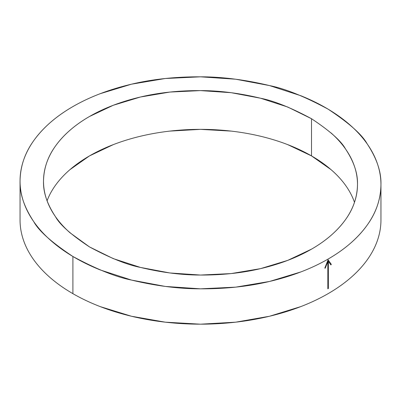 <?xml version="1.0" encoding="UTF-8"?>
<svg xmlns="http://www.w3.org/2000/svg" width="401" height="401" viewBox="0 0 401 401"><rect width="100%" height="100%" fill="white"/><g stroke="black" fill="none" stroke-linecap="round" stroke-linejoin="round"><path stroke-width="0.6" d="M287.717 144.631L311.512 155.904L311.512 118.731C329.873 130.911 341.216 140.997 345.542 148.997C353.852 161.543 357.837 173.347 357.492 184.405C357.276 197.147 353.291 208.871 345.542 219.578C337.391 230.911 326.048 240.77 311.512 249.151C296.991 257.547 280.013 264.038 260.58 268.63C242.219 272.996 222.189 275.136 200.5 275.046C181.663 275.056 161.638 272.515 140.42 267.417C126.881 264.74 109.909 257.908 89.488 246.916C71.127 234.74 59.784 224.65 55.458 216.655C47.148 204.109 43.163 192.305 43.508 181.242C43.724 168.5 47.709 156.781 55.458 146.069C63.609 134.736 74.952 124.881 89.488 116.496C104.009 108.105 120.987 101.608 140.42 97.017C158.781 92.651 178.811 90.511 200.5 90.606C219.337 90.591 239.362 93.132 260.58 98.23C274.119 100.907 291.091 107.739 311.512 118.731L311.512 155.904A156.991 90.636 0 0 0 156.205 133.037A156.991 90.636 0 0 0 47.067 200.806M72.902 256.49L72.902 293.662A180.45 104.18 0 0 0 269.557 316.244A180.45 104.18 0 0 0 380.95 219.994C380.95 226.836 379.792 233.613 377.481 240.319C375.171 247.031 371.747 253.542 367.216 259.863C362.679 266.184 357.121 272.189 350.539 277.873C343.958 283.562 336.474 288.825 328.098 293.662C319.717 298.499 310.605 302.82 300.755 306.62L269.557 316.244L235.703 322.173L200.5 324.178L165.297 322.173L131.443 316.244L100.245 306.62C90.395 302.82 81.283 298.499 72.902 293.662L72.902 256.49C51.794 242.495 38.757 230.901 33.784 221.708C24.235 207.287 19.654 193.718 20.05 181.006C20.301 166.36 24.877 152.886 33.784 140.581C43.153 127.553 56.19 116.22 72.902 106.586C89.593 96.937 109.107 89.473 131.443 84.195C152.55 79.177 175.568 76.721 200.5 76.822C222.149 76.812 245.166 79.734 269.557 85.588C285.116 88.666 304.63 96.521 328.098 109.157C349.206 123.152 362.243 134.746 367.216 143.939C376.765 158.36 381.346 171.929 380.95 184.64C380.699 199.287 376.123 212.761 367.216 225.066C357.847 238.094 344.81 249.427 328.098 259.061C311.407 268.71 291.893 276.174 269.557 281.452C248.45 286.469 225.432 288.931 200.5 288.825C178.851 288.84 155.834 285.918 131.443 280.058C115.884 276.981 96.37 269.126 72.902 256.49C64.526 251.487 57.042 246.054 50.461 240.204C43.879 234.349 38.321 228.184 33.784 221.708C29.253 215.232 25.829 208.57 23.519 201.718C21.208 194.871 20.05 187.964 20.05 181.006C20.05 174.044 21.208 167.162 23.519 160.36C25.829 153.558 29.253 146.961 33.784 140.581C38.321 134.195 43.879 128.14 50.461 122.42C57.042 116.701 64.526 111.423 72.902 106.586C81.283 101.749 90.395 97.443 100.245 93.679L131.443 84.195L165.297 78.506L200.5 76.822L235.703 79.218L269.557 85.588L300.755 95.699C310.605 99.664 319.717 104.15 328.098 109.157C336.474 114.16 343.958 119.593 350.539 125.443C357.121 131.297 362.679 137.463 367.216 143.939C371.747 150.415 375.171 157.077 377.481 163.929C379.792 170.776 380.95 177.683 380.95 184.64C380.95 191.603 379.792 198.485 377.481 205.287C375.171 212.089 371.747 218.685 367.216 225.066C362.679 231.452 357.121 237.507 350.539 243.227C343.958 248.946 336.474 254.224 328.098 259.061C319.717 263.898 310.605 268.204 300.755 271.968L269.557 281.452L235.703 287.141L200.5 288.825L165.297 286.434L131.443 280.058L100.245 269.948C90.395 265.983 81.283 261.497 72.902 256.49M328.354 288.504A180.45 104.18 180 0 1 327.843 288.8L327.843 262.279A180.45 104.18 0 0 0 328.354 261.983L328.354 288.504L328.354 261.983A180.45 104.18 180 0 1 327.843 262.279L327.843 288.8A180.45 104.18 0 0 0 328.354 288.504M331.306 264.374L330.875 264.931L328.098 260.956L325.261 268.169L324.805 268.124L328.098 259.773L331.306 264.374L328.098 259.773L324.805 268.124L325.261 268.169L328.098 260.956L330.875 264.931L331.306 264.374M20.05 219.994A180.45 104.18 0 0 0 72.902 293.662C64.526 288.825 57.042 283.562 50.461 277.873C43.879 272.189 38.321 266.184 33.784 259.863C29.253 253.542 25.829 247.031 23.519 240.319C21.208 233.613 20.05 226.836 20.05 219.994L20.05 181.006M69.964 169.638L89.488 155.904L113.282 144.631M169.874 131.097L200.5 129.358L231.126 131.097M354.484 202.34A156.991 90.636 0 0 0 311.512 155.904L331.036 169.638M311.512 118.731L287.717 107.027L260.58 98.23L231.126 92.686L200.5 90.606L169.874 92.065L140.42 97.017L113.282 105.268L89.488 116.496C82.2 120.706 75.694 125.297 69.964 130.275C64.24 135.252 59.403 140.515 55.458 146.069C51.513 151.623 48.536 157.362 46.526 163.282C44.516 169.202 43.508 175.187 43.508 181.242C43.508 187.297 44.516 193.302 46.526 199.262C48.536 205.222 51.513 211.021 55.458 216.655C59.403 222.289 64.24 227.653 69.964 232.745L89.488 246.916L113.282 258.625L140.42 267.417L169.874 272.966L200.5 275.046L231.126 273.582L260.58 268.63L287.717 260.379L311.512 249.151C318.8 244.946 325.306 240.349 331.036 235.372C336.76 230.4 341.597 225.131 345.542 219.578C349.487 214.024 352.464 208.284 354.474 202.365C356.484 196.45 357.492 190.46 357.492 184.405C357.492 178.35 356.484 172.345 354.474 166.385C352.464 160.425 349.487 154.631 345.542 148.997C341.597 143.363 336.76 137.999 331.036 132.906M380.95 184.64L380.95 219.994"/></g></svg>
